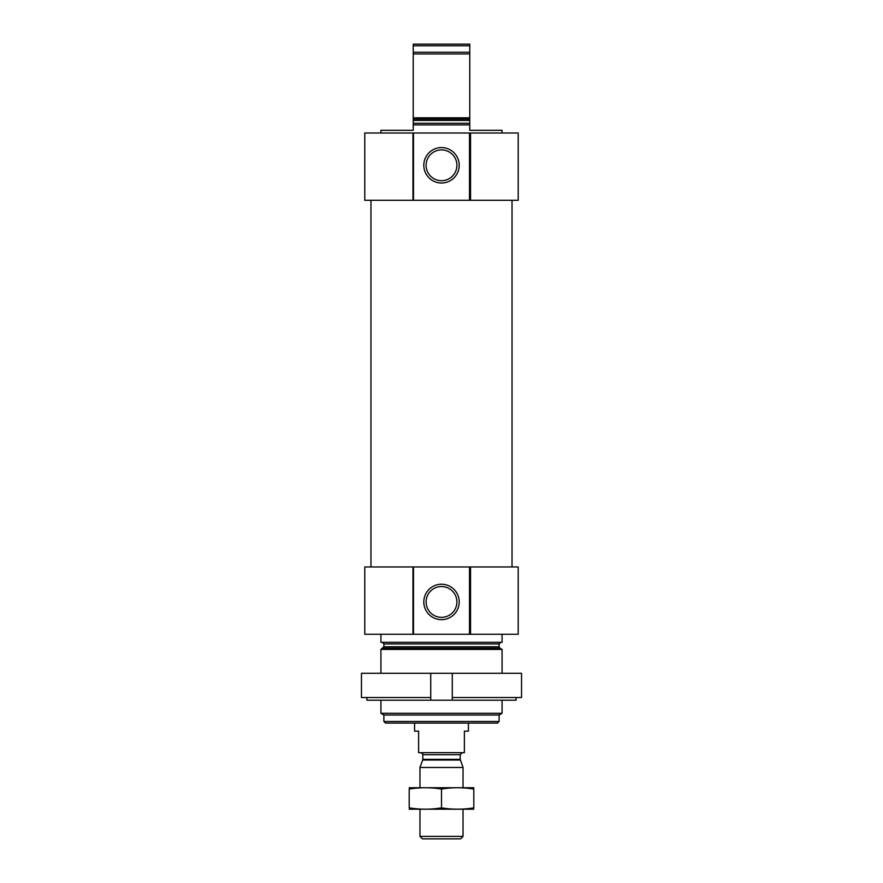<?xml version="1.0" encoding="UTF-8"?>
<svg xmlns="http://www.w3.org/2000/svg" width="883" height="883" viewBox="0 0 883 883"><rect width="100%" height="100%" fill="white"/><g stroke="black" fill="none" stroke-linecap="round" stroke-linejoin="round"><path stroke-width="1.32" d="M380.926 132.991L380.926 130.298L413.233 130.298L413.233 124.911L469.767 124.911L469.767 130.298L502.074 130.298L502.074 132.991M413.233 124.911L413.233 117.814L469.767 117.814L469.767 124.911M469.767 117.814L469.767 53.94L413.233 53.94L413.233 52.229L469.767 52.229L469.767 53.94M413.233 117.814L413.233 53.94M469.767 52.229L469.767 45.761L413.233 45.761L413.233 44.15L469.767 44.15L469.767 45.761M413.233 52.229L413.233 45.761M499.116 721.477L383.884 721.477L385.507 723.089L497.493 723.089L499.116 721.477L499.116 715.009L502.074 713.309L502.074 700.208M383.884 721.477L383.884 715.009L499.116 715.009M383.884 715.009L380.926 713.309L502.074 713.309M380.926 673.288L380.926 649.424L502.074 649.424L502.074 673.288M380.926 713.309L380.926 700.208M382.273 642.327L383.884 643.939L383.884 646.775L380.926 649.424M380.926 634.248L380.926 642.327L502.074 642.327L502.074 634.248M470.54 566.952L470.032 634.248L518.222 634.248L518.222 566.952L470.54 566.952L470.54 634.248M470.032 566.952L412.968 566.952L412.968 634.248L470.032 634.248M459.215 601.952A17.715 17.715 0 0 0 432.648 586.61A17.715 17.715 0 0 0 432.648 617.283A17.715 17.715 0 0 0 459.215 601.952M412.968 566.952L412.968 634.248M412.46 566.952L364.778 566.952L364.778 634.248L412.46 634.248M370.97 566.952L370.97 200.286M470.54 132.991L470.032 200.286L518.222 200.286L518.222 132.991L470.54 132.991L470.54 200.286M470.032 132.991L412.968 132.991L412.968 200.286L470.032 200.286M459.215 165.298A17.715 17.715 0 0 0 432.648 149.955A17.715 17.715 0 0 0 432.648 180.629A17.715 17.715 0 0 0 459.215 165.298M412.968 132.991L412.968 200.286M412.46 132.991L364.778 132.991L364.778 200.286L412.46 200.286M456.908 601.952A15.408 15.408 0 0 0 433.796 588.608A15.408 15.408 0 0 0 433.796 615.285A15.408 15.408 0 0 0 456.908 601.952M456.908 165.298A15.408 15.408 0 0 0 433.796 151.953A15.408 15.408 0 0 0 433.796 178.631A15.408 15.408 0 0 0 456.908 165.298M452.273 697.515L452.273 673.288L521.544 673.288L521.544 697.515L452.273 697.515L452.273 700.208L366.898 700.208L366.898 697.515M430.727 700.208L430.727 673.288L361.456 673.288L361.456 697.515L430.727 697.515M452.273 700.208L516.102 700.208L516.102 697.515M452.273 673.288L430.727 673.288M414.58 723.089L414.58 731.168L418.619 731.168L418.619 752.702L464.381 752.702L464.381 731.168L468.42 731.168L468.42 723.089M463.034 836.378L419.966 836.378L422.438 838.85L460.562 838.85L463.034 836.378L463.034 809.236M419.966 787.702L419.966 767.47L463.034 767.47L463.034 787.702M460.33 760.042L422.67 760.042L422.791 759.347L460.209 759.347L463.034 767.47M460.209 759.347L460.209 754.722L462.228 752.702M473.807 787.735L409.193 787.735M409.193 789.071C409.193 787.316 409.193 787.316 409.193 789.071C419.966 787.316 430.727 787.316 441.5 789.071C452.273 787.316 463.034 787.316 473.807 789.071C473.807 787.316 473.807 787.316 473.807 789.071L473.807 807.857C473.807 809.623 473.807 809.623 473.807 807.857C463.034 809.623 452.273 809.623 441.5 807.857C430.727 809.623 419.966 809.623 409.193 807.857C409.193 809.623 409.193 809.623 409.193 807.857L409.193 789.071M441.5 789.071L441.5 807.857M473.807 809.203L409.193 809.203M413.233 123.3L469.767 123.3M413.233 120.463L469.767 120.463M413.233 119.062L469.767 119.062M383.079 648.177L499.921 648.177L502.074 649.424M383.884 646.775L499.116 646.775L499.921 648.177M383.884 643.939L499.116 643.939L500.727 642.327M469.502 566.952L469.502 634.248M413.498 566.952L413.498 634.248M469.502 132.991L469.502 200.286M413.498 132.991L413.498 200.286M422.791 759.347L422.791 754.722L460.209 754.722M499.116 646.775L499.116 643.939M512.03 566.952L512.03 200.286M419.966 836.378L419.966 809.236M422.67 760.042L419.966 767.47M422.791 754.722C423.365 754.358 422.692 753.685 420.772 752.702"/></g></svg>
